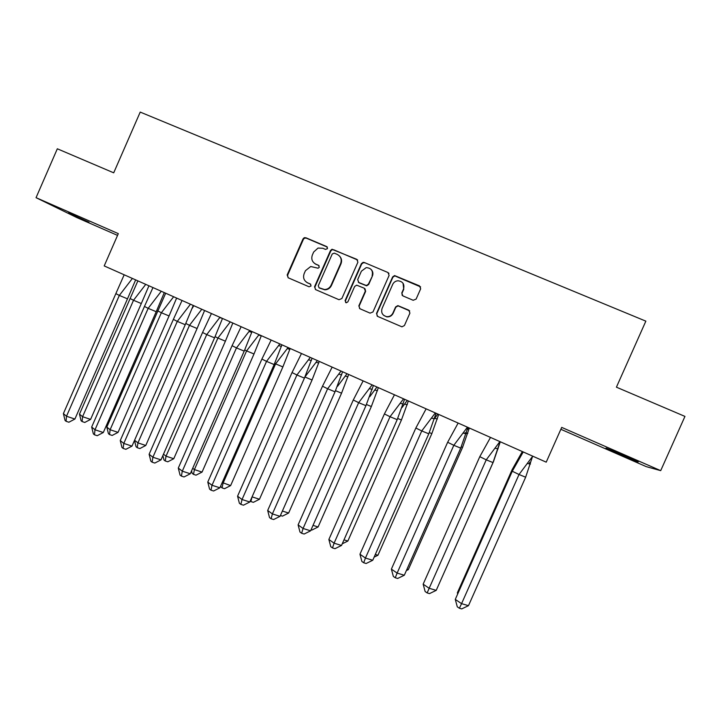 <?xml version="1.0" encoding="UTF-8"?>
<svg xmlns="http://www.w3.org/2000/svg" width="721" height="721" viewBox="0 0 721 721"><rect width="100%" height="100%" fill="white"/><g stroke="black" fill="none" stroke-linecap="round" stroke-linejoin="round"><path stroke-width="1.08" d="M327.523 248.601L326.757 246.609L305.848 237.75L304.127 237.786L303.009 238.93L287.165 274.953L288.238 277.801L309.066 286.787L311.066 285.976L310.309 283.984L307.597 282.812C303.956 280.784 302.802 277.738 304.136 273.683L305.461 270.681L310.706 266.518L318.105 268.212L319.295 267.293L318.529 265.301L315.825 264.138C312.175 262.12 311.012 259.082 312.346 255.027L313.671 252.017L318.033 248.069L322.81 248.267L325.522 249.421L327.523 248.601M327.388 247.114L306.254 238.128L304.532 238.164L303.415 239.3L287.607 275.26L288.121 277.747M310.769 284.299L307.597 282.812M319.079 265.707L315.825 264.138M620.312 454.554L606.01 448.074L623.827 455.375L638.211 461.9L620.312 454.554M88.98 222.221L68.504 212.902L88.98 222.221M560.857 429.283L646.214 466.622L660.697 470.651L684.95 416.405L616.419 387.177L645.854 321.151L140.216 112.088L113.711 172.824L57.329 148.787L36.05 197.68L77.075 217.688L117.541 235.388M413.169 300.278L416.107 299.107L420.667 288.797L419.523 285.886L394.576 275.566L392.639 276.918L376.497 313.482L377.615 316.384L401.948 326.829L404.427 325.531L409.925 313.085L408.789 310.174L397.866 305.614L395.613 306.948L392.891 313.103C391.53 315.717 389.403 316.889 386.492 316.627C382.373 315.356 380.895 312.635 382.076 308.453L392.711 284.371C393.81 282.154 395.586 280.947 398.046 280.766C402.868 281.478 404.697 284.218 403.544 288.977L401.768 292.996L402.895 295.898L413.169 300.278M660.697 470.651L561.704 427.391L546.221 462.161L104.203 265.923L118.316 233.631L36.05 197.68M357.895 262.192L356.787 259.326L331.921 249.304L330.47 250.566L314.536 286.76L315.618 289.617L338.987 299.711L341.862 298.548L357.895 262.192M364.285 262.498L387.988 272.529L389.106 275.422L372.973 311.968L370.071 313.13L359.941 308.75L358.833 305.866L365.349 291.086L364.24 288.202L356.661 285.155L354.642 286.498L347.873 301.865L346.287 302.784L345.08 300.657L361.392 263.67L363.114 262.345L364.285 262.498L387.988 272.529M304.677 237.615L304.406 238.227M314.329 263.255L316.204 264.472M306.542 282.235L308.002 283.101M357.679 260.029L333.688 249.745L332.273 249.664L330.822 250.917L314.915 287.039L315.428 289.527M334.274 253.134L332.264 253.954L318.267 285.741L319.024 287.742L324.459 289.527C327.487 289.436 329.686 288.012 331.065 285.255L340.654 263.498C341.988 259.416 340.817 256.37 337.149 254.351L334.274 253.134M339.474 256C341.61 258.244 342.115 260.858 340.988 263.823L331.417 285.543C330.047 288.292 327.848 289.716 324.82 289.806L319.403 288.021M388.961 273.358L388.231 272.844M365.024 288.779L365.637 291.356L359.13 306.11L359.599 308.57M364.574 262.823L363.411 262.678L361.681 264.003L345.413 300.909L345.71 302.604M372.117 275.737C373.244 270.745 371.27 268.032 366.214 267.617L361.401 271.177L357.679 279.622L358.788 282.497L366.358 285.534L368.386 284.191L372.397 276.044C373.307 273.701 372.955 271.592 371.36 269.708M358.301 282.208L358.788 282.497M372.397 276.044L368.674 284.489L366.647 285.822L359.085 282.794M403.048 283.281L403.76 289.256L401.985 293.276L402.174 295.394M383.617 315.311L386.735 316.852C389.637 317.114 391.764 315.942 393.125 313.338L392.891 313.103M409.699 310.895L398.091 305.857L395.838 307.191L393.125 313.338M420.604 286.886L394.811 275.882L392.873 277.225L376.768 313.716L377.209 316.159M148.941 285.786L141.307 303.532L133.52 300.269L145.75 284.371M130.068 298.494L133.52 300.269L82.582 416.693L82.104 421.56L84.781 422.452L90.594 419.397L82.582 416.693L79.472 414.142L137.873 280.866M90.594 419.397L141.307 303.532M79.472 414.142L81.076 420.694L82.104 421.56M124.174 274.791L115.856 293.618L119.335 295.43L132.403 278.441M127.491 298.836L74.894 419.054L66.503 416.251L66.08 421.298L65.043 420.406L63.394 413.602L66.503 416.251L119.335 295.43L127.491 298.836L135.647 279.883M63.394 413.602L115.856 293.618M74.894 419.054L68.874 422.227L66.08 421.298M176.627 298.07L169.065 315.951L161.369 312.743L173.644 296.746M157.71 310.868L161.369 312.743L110.115 429.725L109.538 434.565L112.179 435.439L118.046 432.375L110.115 429.725L106.816 427.066L165.677 293.213M118.046 432.375L169.065 315.951M106.816 427.066L108.438 433.663L109.538 434.565M204.584 310.49L197.094 328.506L189.488 325.333L201.808 309.255M192.354 308.191L193.751 305.677M134.575 440.243L137.936 442.883L145.768 445.479L197.094 328.506M145.768 445.479L139.847 448.552L137.233 447.696L137.936 442.883L189.488 325.333L185.874 323.495M134.494 440.423L136.071 446.759L137.233 447.696M232.82 323.026L225.403 341.177L217.904 338.059L230.269 321.89M163.478 454.203L166.028 456.177L173.761 458.727L225.403 341.177M173.761 458.727L167.795 461.8L165.217 460.953L166.028 456.177L217.904 338.059L215.173 336.68M162.874 455.573L163.982 459.989L165.217 460.953M261.344 335.689L253.999 353.984L246.6 350.902L258.695 335.085L261.299 335.833M250.25 331.876L250.665 331.173M192.687 468.299L194.409 469.596L202.051 472.093L253.999 353.984M202.051 472.093L196.031 475.175L193.48 474.355L194.409 469.596L246.6 350.902L244.78 349.991M191.552 470.885L192.174 473.346L193.48 474.355M290.148 348.477L282.884 366.917L275.593 363.889L287.255 348.622L289.896 349.334M288.049 347.54L287.255 348.622M222.221 482.52L230.621 485.603L282.884 366.917M230.621 485.603L224.546 488.694L222.032 487.883L223.077 483.16L275.593 363.889L274.71 363.447M220.527 486.36L222.032 487.883M332.084 249.718L332.255 249.241M152.96 287.571L144.461 306.434L148.166 308.345L161.279 291.257M156.214 311.706L103.301 432.519L95.001 429.77L94.46 434.79L93.351 433.853L91.675 427.012L95.001 429.77L148.166 308.345L156.214 311.706L164.298 292.6M91.675 427.012L144.461 306.434M103.301 432.519L97.218 435.7L94.46 434.79M182.043 300.486L173.364 319.385L177.294 321.395L190.452 304.217M185.243 324.711L131.997 446.128L123.796 443.424L123.129 448.417L121.948 447.453L120.254 440.558L123.796 443.424L177.294 321.395L185.243 324.711L193.246 305.452M120.254 440.558L173.364 319.385M131.997 446.128L125.86 449.309L123.129 448.417M211.442 313.527L202.565 332.471L206.729 334.589L219.941 317.303M214.57 337.843L160.99 459.872L152.888 457.231L152.104 462.188L150.851 461.179L149.121 454.248L152.888 457.231L206.729 334.589L214.57 337.843L222.492 318.439L219.725 317.6M149.121 454.248L202.565 332.471M160.99 459.872L154.799 463.062L152.104 462.188M241.138 326.712L232.081 345.692L236.47 347.91L249.736 330.533M244.203 351.127L190.29 473.76L182.296 471.173L181.386 476.103L180.052 475.058L178.294 468.082L182.296 471.173L236.47 347.91L244.203 351.127L252.044 331.561M178.294 468.082L232.081 345.692M190.29 473.76L184.044 476.96L181.386 476.103M271.159 340.042L261.903 359.049L266.536 361.383L279.847 343.899M274.16 364.547L219.896 487.802L212.01 485.269L210.974 490.172L209.559 489.081L207.774 482.061L212.01 485.269L266.536 361.383L274.16 364.547L281.911 344.818M207.774 482.061L261.903 359.049M219.896 487.802L213.596 491.001L210.974 490.172M319.25 361.392L312.067 379.985L304.947 377.029M317.384 360.563L305.109 376.704M252.071 496.868L259.479 499.256L312.067 379.985M252.008 497.012L250.872 501.555L253.35 502.339L259.479 499.256M250.872 501.555L250.223 501.068M301.486 353.506L292.041 372.55L296.917 374.992L310.273 357.409M304.424 378.101L249.817 501.987L242.04 499.518L240.868 504.376L239.381 503.258L237.57 496.183L242.04 499.518L296.917 374.992L304.424 378.101L312.085 358.211M237.57 496.183L292.041 372.55M249.817 501.987L243.464 505.196L240.868 504.376M348.658 374.451L341.556 393.188L335.553 390.701M347.026 373.721L337.509 386.339M282.38 511.045L288.634 513.037L341.556 393.188M280.424 515.497L282.452 516.137L288.634 513.037M332.147 367.124L322.494 386.204L327.622 388.754L341.033 371.063M335.013 391.809L280.054 516.326L272.394 513.92L271.087 518.741L269.519 517.579L267.68 510.459L272.394 513.92L327.622 388.754L335.013 391.809L342.592 371.757M267.68 510.459L322.494 386.204M280.054 516.326L273.638 519.535L271.087 518.741M378.363 387.637L371.342 406.527L366.475 404.517M376.966 387.015L369.774 396.676M313.022 525.375L318.096 526.97L371.342 406.527M311.057 529.818L311.86 530.07L318.096 526.97M363.141 380.877L353.281 399.993L358.661 402.66L372.126 384.87M365.935 405.662L310.616 530.818L303.072 528.466L301.63 533.261L299.981 532.053L298.106 524.888L303.072 528.466L358.661 402.66L365.935 405.662L373.415 385.438M298.106 524.888L353.281 399.993M310.616 530.818L304.145 534.036L301.63 533.261M408.365 400.957L401.435 420.001L397.74 418.477M407.23 400.452L402.102 407.446M343.998 539.84L347.855 541.047L401.435 420.001M342.241 543.814L347.855 541.047M394.468 394.784L384.401 413.935L390.034 416.72L403.553 398.821M397.19 419.658L341.511 545.464L334.084 543.183L332.498 547.933L330.768 546.689L328.866 539.47L334.084 543.183L390.034 416.72L397.19 419.658L404.571 399.272M328.866 539.47L384.401 413.935M341.511 545.464L334.977 548.69L332.498 547.933M438.692 414.422L431.843 433.618L429.337 432.582M437.8 414.025L434.412 418.739M375.317 554.458L377.93 555.26L431.843 433.618M374.127 557.126L377.93 555.26M426.129 408.843L415.846 428.022L421.758 430.933L435.322 412.926M428.779 433.817L372.739 560.271L365.439 558.054L363.708 562.768L361.888 561.479L359.959 554.215L365.439 558.054L421.758 430.933L428.779 433.817L436.07 413.259M359.959 554.215L415.846 428.022M372.739 560.271L366.142 563.498L363.708 562.768M469.335 428.022L462.576 447.371L461.287 446.849M468.695 427.742L467.271 429.77M465.108 432.753L464.621 433.402M406.968 569.22L408.311 569.635L462.576 447.371M406.374 570.581L408.311 569.635M458.141 423.056L447.642 442.27L453.824 445.299L467.433 427.183M460.71 448.12L404.301 575.241L397.127 573.087L395.252 577.764L393.342 576.421L391.386 569.112L397.127 573.087L453.824 445.299L460.71 448.12L467.902 427.391M391.386 569.112L447.642 442.27M404.301 575.241L397.65 578.467L395.252 577.764M500.293 441.766L493.588 461.26M438.981 584.136L493.633 461.278M490.505 437.422L479.789 456.672L486.242 459.827L499.905 441.594M493.002 462.585L436.214 590.364L429.166 588.282L427.147 592.923L425.147 591.535L423.155 584.172L429.166 588.282L486.242 459.827L493.002 462.585L500.086 441.676M423.155 584.172L479.789 456.672M436.214 590.364L429.5 593.608L427.147 592.923M529.737 462.395L529.286 463.837M458.006 593.257L457.357 592.824L512.171 469.578L522.337 451.553M512.171 469.578L512.874 469.921M457.357 592.824L457.682 593.996M523.185 452.022L512.28 471.228L519.021 474.508L532.738 456.168M525.645 477.212L468.479 605.667L461.566 603.648L459.385 608.245L457.294 606.821L455.275 599.403L461.566 603.648L519.021 474.508L525.645 477.212L532.54 456.465M455.275 599.403L512.28 471.228M468.479 605.667L461.692 608.912L459.385 608.245M251.809 332.336L249.006 331.525M281.442 346.359L278.603 345.602M316.122 362.303L318.781 362.969M311.4 360.536L308.525 359.824M345.287 376.119L347.973 376.75M341.673 374.866L338.78 374.19M374.767 390.07L377.471 390.665M372.279 389.349L369.359 388.7M404.562 404.157L407.284 404.724M403.219 403.976L400.281 403.363M434.673 418.387L437.404 418.928M434.502 418.757L431.555 418.171M466.352 432.979L467.857 433.267M466.136 433.7L463.179 433.141M498.121 448.795L495.156 448.264M530.467 464.045L527.493 463.54"/></g></svg>
